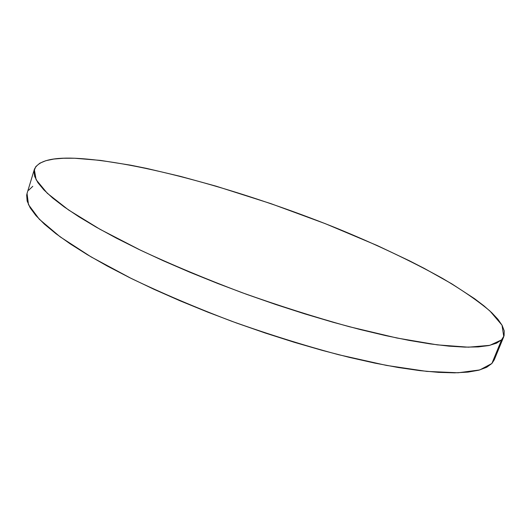 <?xml version="1.0" encoding="UTF-8"?>
<svg xmlns="http://www.w3.org/2000/svg" width="531" height="531" viewBox="0 0 531 531"><rect width="100%" height="100%" fill="white"/><g stroke="black" fill="none" stroke-linecap="round" stroke-linejoin="round"><path stroke-width="0.8" d="M501.563 339.88L489.814 345.342L468.428 347.188L437.298 344.865L397.082 338.048L349.358 326.724C314.525 317.06 278.722 305.697 241.93 292.627C205.643 278.908 171.885 264.783 140.649 250.267L99.967 229.266L68.579 209.984L47.305 193.284L36.108 179.704L34.323 169.482C37.933 161.099 51.334 157.349 74.532 158.238C138.126 161.046 244.439 191.08 336.03 227.958C375.775 244.227 411.246 261.02 442.442 278.35C461.731 289.734 477.575 300.626 489.974 311.033L502.021 325.178L503.773 336.641L501.563 339.88L491.879 363.489L501.563 339.88L496.485 343.199L488.746 345.575L478.258 346.916L464.997 347.128L448.98 346.152L430.283 343.915L409.062 340.391L385.559 335.585L360.064 329.505L332.964 322.231L304.694 313.854L275.748 304.502L246.63 294.34L217.883 283.541L190.018 272.31L163.515 260.86L138.817 249.384L116.282 238.087L96.224 227.149L78.84 216.734L64.284 206.971L52.609 197.983L43.827 189.839L37.874 182.611L34.648 176.325L34.004 171.002L35.789 166.634L39.812 163.203L45.885 160.687L53.823 159.054L63.435 158.251L74.532 158.238L100.512 160.402L130.493 165.161L146.636 168.407L180.633 176.418L216.203 186.208L270.929 203.652L325.33 223.684L377.275 245.561L409.381 260.767L424.382 268.454L451.695 283.773L474.561 298.694L483.967 305.863L491.799 312.746L497.905 319.257L502.1 325.317L504.218 330.846L504.092 335.731L501.563 339.88M34.309 169.528L27.041 193.47L28.501 204.694L39.321 219.257L60.176 236.859L91.106 256.918L131.336 278.503C162.267 293.304 195.753 307.568 231.801 321.288C268.374 334.278 304.031 345.435 338.765 354.754L386.449 365.408L426.751 371.395L458.087 372.775L479.765 369.941L491.879 363.489L494.255 359.839L503.76 336.681M494.268 359.799L491.879 363.489L486.602 367.326L478.677 370.233L468.03 372.105L454.629 372.842L438.493 372.364L419.709 370.611L398.442 367.538L374.926 363.131L349.458 357.409L322.417 350.427L294.24 342.276L265.427 333.083L236.474 323.001L207.913 312.201L180.255 300.898L153.983 289.295L129.518 277.594L107.229 266.011L87.409 254.721L70.271 243.908L55.947 233.7L44.504 224.235L35.929 215.586L30.181 207.84L27.141 201.023L26.669 195.162L27.061 193.417M28.608 190.271L32.776 186.321"/></g></svg>
